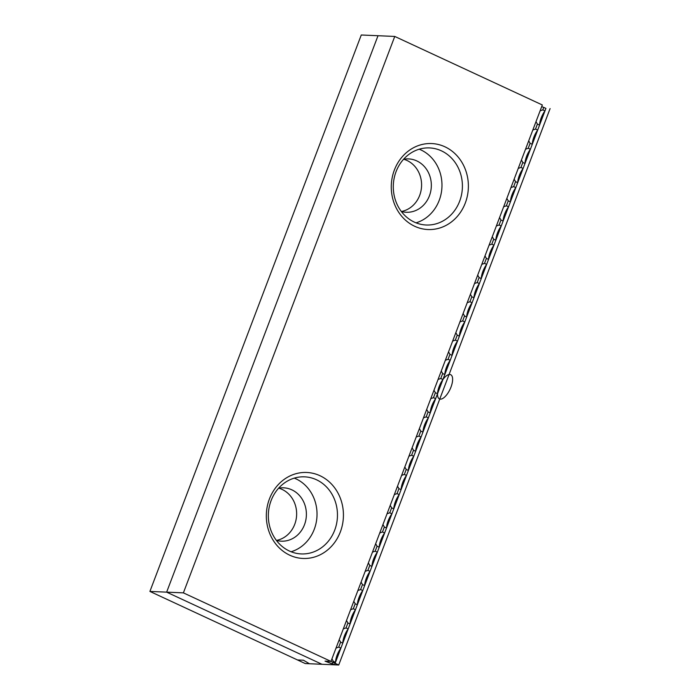<?xml version="1.0" encoding="UTF-8"?>
<svg xmlns="http://www.w3.org/2000/svg" width="700" height="700" viewBox="0 0 700 700"><rect width="100%" height="100%" fill="white"/><g stroke="black" fill="none" stroke-linecap="round" stroke-linejoin="round"><path stroke-width="1.05" d="M149.905 591.421L183.391 592.865L394.756 36.444L361.27 35L149.905 591.421L183.391 592.865L338.73 665L305.244 663.556L149.905 591.421L297.483 659.951L303.415 660.205L309.435 663.74L334.547 664.816L325.036 661.141L330.969 661.395L542.334 104.974L394.756 36.444L183.391 592.865L330.969 661.395L325.036 661.141L332.395 663.819L333.331 661.343L331.922 658.866M540.102 110.845L542.815 109.874L543.76 107.397L545.913 108.395L544.968 110.871A13.352 5.565 -65.1 0 0 539.56 125.107L537.679 130.06A13.352 5.565 -65.1 0 0 532.271 144.296L530.399 149.249A13.352 5.565 -65.1 0 0 524.983 163.485L523.11 168.438A13.352 5.565 -65.1 0 0 517.694 182.674L515.821 187.617A13.352 5.565 -65.1 0 0 510.414 201.854L508.532 206.806A13.352 5.565 -65.1 0 0 503.125 221.043L501.244 225.995A13.352 5.565 -65.1 0 0 495.836 240.231L493.955 245.184A13.352 5.565 -65.1 0 0 488.548 259.42L486.666 264.373A13.352 5.565 -65.1 0 0 481.259 278.609L479.377 283.553A13.352 5.565 -65.1 0 0 473.97 297.789L472.089 302.741A13.352 5.565 -65.1 0 0 466.681 316.977L464.8 321.93A13.352 5.565 -65.1 0 0 459.392 336.166L457.511 341.119A13.352 5.565 -65.1 0 0 452.104 355.355L450.222 360.308A13.352 5.565 -65.1 0 0 444.815 374.544L442.934 379.488A13.352 5.565 -65.1 0 0 437.526 393.724L435.645 398.676A13.352 5.565 -65.1 0 0 430.238 412.912L428.356 417.865A13.352 5.565 -65.1 0 0 422.949 432.101L421.067 437.054A13.352 5.565 -65.1 0 0 415.66 451.29L413.779 456.234A13.352 5.565 -65.1 0 0 408.371 470.479L406.49 475.423A13.352 5.565 -65.1 0 0 401.082 489.659L399.201 494.611A13.352 5.565 -65.1 0 0 393.794 508.847L391.912 513.8A13.352 5.565 -65.1 0 0 386.505 528.036L384.624 532.989A13.352 5.565 -65.1 0 0 379.216 547.225L377.335 552.169A13.352 5.565 -65.1 0 0 371.928 566.414L370.046 571.358A13.352 5.565 -65.1 0 0 364.639 585.594L362.757 590.546A13.352 5.565 -65.1 0 0 357.35 604.782L355.469 609.735A13.352 5.565 -65.1 0 0 350.061 623.971L348.18 628.924A13.352 5.565 -65.1 0 0 342.773 643.16L340.891 648.104A13.352 5.565 -65.1 0 0 335.484 662.349L334.547 664.816L332.395 663.819M539.56 125.107L537.407 124.11L535.999 121.634M542.815 109.874L544.968 110.871M532.271 144.296L530.119 143.299L528.71 140.822M532.814 130.034L535.526 129.062L537.679 130.06M524.983 163.485L522.83 162.487L521.421 160.011M525.525 149.214L528.238 148.251L530.399 149.249M517.694 182.674L515.541 181.668L514.133 179.191M518.236 168.403L520.949 167.431L523.11 168.438M510.414 201.854L508.252 200.856L506.844 198.38M510.948 187.591L513.669 186.62L515.821 187.617M503.125 221.043L500.972 220.045L499.555 217.569M503.659 206.78L506.38 205.809L508.532 206.806M495.836 240.231L493.684 239.234L492.266 236.757M496.37 225.969L499.091 224.998L501.244 225.995M488.548 259.42L486.395 258.422L484.977 255.946M489.081 245.149L491.802 244.178L493.955 245.184M481.259 278.609L479.106 277.602L477.689 275.126M481.793 264.338L484.514 263.366L486.666 264.373M473.97 297.789L471.817 296.791L470.4 294.315M474.504 283.526L477.225 282.555L479.377 283.553M466.681 316.977L464.529 315.98L463.12 313.504M467.215 302.715L469.936 301.744L472.089 302.741M459.392 336.166L457.24 335.169L455.831 332.692M459.926 321.904L462.648 320.933L464.8 321.93M452.104 355.355L449.951 354.358L448.543 351.881M452.637 341.084L455.359 340.113L457.511 341.119M444.815 374.544L442.662 373.537L441.254 371.061M445.349 360.273L448.07 359.301L450.222 360.308M438.06 379.461L440.781 378.49L442.662 373.537M440.781 378.49L442.934 379.488M448.07 359.301L449.951 354.358M455.359 340.113L457.24 335.169M462.648 320.933L464.529 315.98M469.936 301.744L471.817 296.791M477.225 282.555L479.106 277.602M484.514 263.366L486.395 258.422M491.802 244.178L493.684 239.234M499.091 224.998L500.972 220.045M506.38 205.809L508.252 200.856M513.669 186.62L515.541 181.668M520.949 167.431L522.83 162.487M528.238 148.251L530.119 143.299M541.695 106.645L543.76 107.397M336.026 648.077L338.739 647.106L340.62 642.154L339.211 639.686M343.315 628.889L346.027 627.918L347.909 622.974L346.5 620.497M350.604 609.709L353.316 608.738L355.197 603.785L353.789 601.309M357.884 590.52L360.605 589.549L362.486 584.596L361.078 582.12M365.172 571.331L367.894 570.36L369.775 565.407L368.366 562.931M372.461 552.142L375.183 551.171L377.064 546.219L375.655 543.751M379.75 532.954L382.471 531.983L384.352 527.039L382.944 524.562M387.039 513.774L389.76 512.803L391.641 507.85L390.233 505.374M394.328 494.585L397.049 493.614L398.93 488.661L397.521 486.185M401.616 475.396L404.338 474.425L406.219 469.472L404.81 466.996M408.905 456.207L411.626 455.236L413.507 450.284L412.099 447.816M416.194 437.019L418.915 436.047L420.796 431.104L419.387 428.627M423.483 417.839L426.204 416.868L428.085 411.915L426.676 409.439M430.771 398.65L433.493 397.679L435.374 392.726L433.965 390.25M535.526 129.062L537.407 124.11M338.739 647.106L340.891 648.104M335.484 662.349L333.331 661.343M433.493 397.679L435.645 398.676M430.238 412.912L428.085 411.915M426.204 416.868L428.356 417.865M422.949 432.101L420.796 431.104M418.915 436.047L421.067 437.054M415.66 451.29L413.507 450.284M411.626 455.236L413.779 456.234M408.371 470.479L406.219 469.472M404.338 474.425L406.49 475.423M401.082 489.659L398.93 488.661M397.049 493.614L399.201 494.611M393.794 508.847L391.641 507.85M389.76 512.803L391.912 513.8M386.505 528.036L384.352 527.039M382.471 531.983L384.624 532.989M379.216 547.225L377.064 546.219M375.183 551.171L377.335 552.169M371.928 566.414L369.775 565.407M367.894 570.36L370.046 571.358M364.639 585.594L362.486 584.596M360.605 589.549L362.757 590.546M357.35 604.782L355.197 603.785M353.316 608.738L355.469 609.735M350.061 623.971L347.909 622.974M346.027 627.918L348.18 628.924M342.773 643.16L340.62 642.154M437.526 393.724L435.374 392.726M401.415 211.487A26.705 23.922 92.5 0 0 421.409 188.169A26.705 23.922 92.5 0 0 407.033 160.492A26.705 23.922 92.5 0 0 403.664 159.25M401.319 211.47A26.705 23.922 92.5 0 0 406.262 212.266A26.705 23.922 92.5 0 0 430.736 191.293A26.705 23.922 92.5 0 0 416.789 160.912A26.705 23.922 92.5 0 0 408.564 158.9A26.705 23.922 92.5 0 0 403.567 159.268M276.465 540.409A26.705 23.922 92.5 0 0 296.467 517.09A26.705 23.922 92.5 0 0 282.082 489.414A26.705 23.922 92.5 0 0 278.723 488.171M276.377 540.383A26.705 23.922 92.5 0 0 281.321 541.179A26.705 23.922 92.5 0 0 305.795 520.214A26.705 23.922 92.5 0 0 291.839 489.834A26.705 23.922 92.5 0 0 283.623 487.812A26.705 23.922 92.5 0 0 278.626 488.189M316.444 479.745A38.579 34.554 -87.5 0 1 336.595 523.635A38.579 34.554 -87.5 0 1 301.245 553.928A38.579 34.554 -87.5 0 1 289.371 551.014A38.579 34.554 -87.5 0 1 269.211 507.124A38.579 34.554 -87.5 0 1 304.561 476.84A38.579 34.554 -87.5 0 1 316.444 479.745M289.783 555.214A43.032 38.544 92.5 0 0 343.149 509.854A43.032 38.544 92.5 0 0 281.706 481.329A43.032 38.544 92.5 0 0 289.783 555.214M414.733 226.293A43.032 38.544 92.5 0 0 468.099 180.941A43.032 38.544 92.5 0 0 406.656 152.407A43.032 38.544 92.5 0 0 414.733 226.293M291.104 551.758A38.579 34.554 92.5 0 0 316.934 517.029A38.579 34.554 92.5 0 0 296.004 478.87A38.579 34.554 92.5 0 0 294.271 478.126M441.385 150.824A38.579 34.554 -87.5 0 1 461.536 194.714A38.579 34.554 -87.5 0 1 426.186 225.006A38.579 34.554 -87.5 0 1 414.312 222.093A38.579 34.554 -87.5 0 1 394.161 178.202A38.579 34.554 -87.5 0 1 429.511 147.919A38.579 34.554 -87.5 0 1 441.385 150.824M416.045 222.836A38.579 34.554 92.5 0 0 441.884 188.107A38.579 34.554 92.5 0 0 420.954 149.949A38.579 34.554 92.5 0 0 419.221 149.205M321.991 664.282L166.644 592.148L378.009 35.718M305.244 663.556L338.73 665L183.391 592.865M545.913 108.395L334.547 664.816L338.73 665L330.969 661.395M334.547 664.816L309.435 663.74M338.73 665L550.095 108.579M440.387 399.149A13.352 5.565 114.9 0 1 442.277 380.433A13.352 5.565 114.9 0 1 452.55 380.87A13.352 5.565 114.9 0 1 440.387 399.149"/></g></svg>
